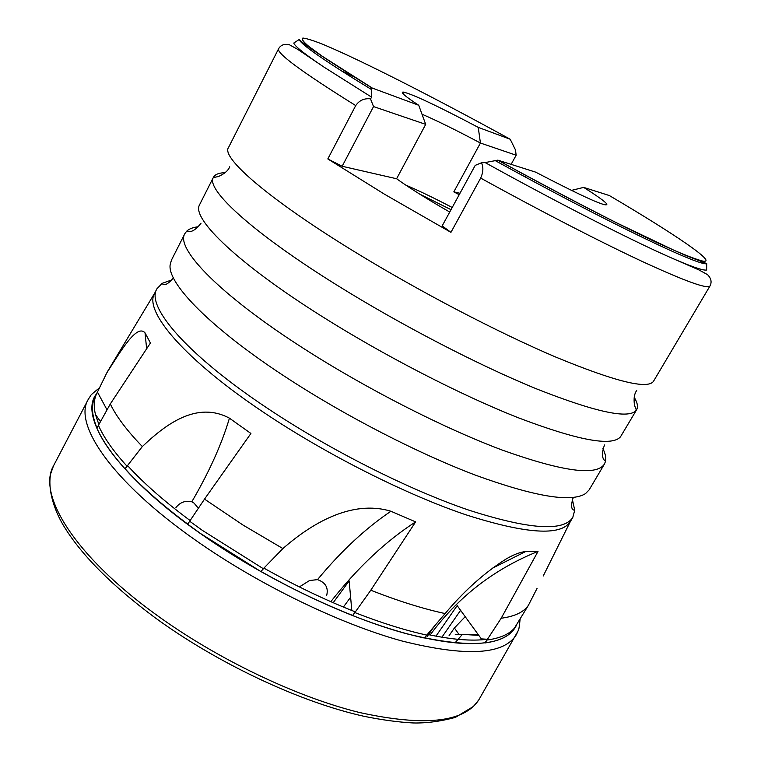 <?xml version="1.0" encoding="UTF-8"?>
<svg xmlns="http://www.w3.org/2000/svg" width="761" height="761" viewBox="0 0 761 761"><rect width="100%" height="100%" fill="white"/><g stroke="black" fill="none" stroke-linecap="round" stroke-linejoin="round"><path stroke-width="1.14" d="M634.198 397.299C637.48 402.712 638.27 406.897 636.567 409.856L636.367 410.15C629.28 419.425 596.034 412.348 536.638 388.919C478.298 365.099 400.105 324.557 336.467 284.833C252.091 232.333 205.879 189.46 213.299 177.57L213.451 177.246C215.097 174.355 218.987 172.833 225.132 172.68M480.667 178.084L450.94 232.352L442.179 225.884L475.225 165.365L481.418 162.806C483.568 167.068 483.321 172.157 480.667 178.084C541.185 211.472 601.723 242.607 643.644 262.117C685.604 281.399 707.72 289.332 710.013 285.927L653.509 381.28C647.773 389.651 615.297 381.622 556.082 357.204C497.827 332.462 418.845 291.225 354.245 251.558C268.319 198.944 221.013 157.508 228.471 147.615L278.545 48.847M636.567 409.856L620.434 436.909C611.701 446.707 577.609 440.315 518.146 417.703C459.825 394.674 382.707 354.902 320.181 315.282C237.746 263.239 192.485 219.292 199.258 205.365L213.337 177.475M602.902 448.667C605.404 453.689 606.27 457.951 605.49 461.442L604.396 464.124C596.453 476.215 562.522 471.573 502.593 450.208C443.787 428.253 365.622 388.395 302.745 347.91C219.092 294.269 175.125 248.134 184.923 233.522L186.683 231.192C189.213 228.785 193.189 227.292 198.611 226.711M604.396 464.124L589.147 489.875L585.532 493.594C571.311 502.745 534.745 496.648 475.844 475.302C418.293 453.556 345.542 416.134 286.783 377.77C211.406 328.723 167.943 284.176 170.084 265.199L171.396 260.214L184.78 233.808M572.377 499.435L574.726 510.222L572.776 517.48C563.444 531.901 528.6 529.39 468.234 509.937C409.104 489.742 331.473 450.74 269.689 409.76C187.463 355.492 145.608 306.417 156.89 288.838L162.103 283.377L172.195 279.753M543.23 575.991L570.274 521.704C560.828 536.305 525.908 533.965 465.513 514.674C406.364 494.602 328.771 455.677 267.073 414.659C184.961 360.334 143.277 311.03 154.664 293.223L156.89 288.838M537.057 588.386L528.381 605.347L512.962 630.508C507.597 636.957 498.303 641.104 485.061 642.94L501.204 618.227L538.008 551.421L525.689 551.544C520.134 552.096 513.561 554.607 505.96 559.097C484.415 572.719 464.143 590.878 445.128 613.566L424.296 638.003C402.645 633.266 378.788 625.799 352.724 615.611L370.778 590.232L415.63 521.884L390.916 511.249C351.515 499.264 310.964 523.958 282.902 548.567L243.035 525.071L204.519 499.121L250.921 433.466L229.432 418.17C196.956 400.781 165.774 424.153 142.345 446.555C126.944 430.593 116.262 416.4 110.297 403.967L150.431 343.011L145.037 332.861C136.951 323.663 121.256 350.212 106.806 372.88L108.072 370.607M107.006 409.799L97.494 392.153L96.942 393.161C93.926 398.916 93.432 406.06 95.477 414.593L98.825 424.362M95.848 395.33L106.806 372.88M516.795 624.467C507.292 646.118 470.793 649.276 407.287 633.951C345.133 617.323 263.62 578.056 200.543 533.642C116.414 474.835 78.488 417.361 96.095 394.407M282.902 548.567L263.306 568.705L202.312 530.331L189.679 521.228L187.71 524.253L200.638 533.585L260.88 571.568L263.962 568.144C294.621 585.371 325.052 599.944 355.254 611.854L352.704 615.44C322.35 603.483 291.796 588.833 261.052 571.492M187.796 524.129C162.074 504.962 141.213 486.536 125.213 468.871L124.966 468.843C111.334 453.68 101.974 440.115 96.866 428.139L110.297 403.967M96.98 427.91C91.624 414.945 91.035 404.51 95.211 396.586L96.685 393.665M326.593 595.758C328.685 587.892 325.66 582.526 317.508 579.635L309.565 580.519L299.368 586.921M372.034 87.981L371.577 89.579C325.194 61.251 301.052 44.566 299.168 39.534C305.389 45.603 329.684 61.755 372.034 87.981L418.74 105.275L425.703 124.366L396.605 178.749C406.964 186.179 420.5 194.854 437.195 204.766L449.732 212.053M455.059 642.817L462.393 634.379M427.111 636.634L435.568 624.4M538.008 551.421C494.089 569.066 458.122 596.928 430.117 634.997M263.306 568.705L260.88 571.568M415.63 521.884C385.846 541.071 357.575 567.658 330.816 601.666M142.345 446.555L124.966 468.843M126.83 465.998C113.047 450.778 103.563 437.175 98.369 425.171M514.912 627.568C509.623 634.037 500.358 638.184 487.135 640.02M449.066 635.673L454.393 628.006L459.102 634.541L455.23 634.313M426.731 635.083C405.042 630.336 381.118 622.84 354.949 612.605M485.061 642.94L487.202 639.259L481.352 638.888L457.171 605.613L435.967 636.158M351.801 610.484L349.156 580.9L333.204 602.712M190.136 520.553C164.471 501.499 143.62 483.187 127.563 465.618L125.213 468.871M198.374 508.281L194.074 503.116L191.801 501.803C185.446 500.329 180.157 502.241 175.943 507.53M189.679 521.228L204.519 499.121M350.612 597.223L343.401 607.05M454.393 628.006L465.199 616.657M460.595 610.322L442.407 636.491M459.102 634.541L478.174 634.522M528.381 605.347C523.711 612.158 514.655 616.458 501.204 618.227M445.128 613.566C422.964 608.781 398.184 601 370.778 590.232M583.649 187.387C597.09 195.862 604.814 201.38 606.802 203.958C608.239 208.143 584.515 197.537 535.63 172.138L497.884 160.152C541.528 184.029 581.414 205.08 617.552 223.306L674.16 250.34C687.535 256.086 697.095 259.682 702.841 261.118C718.498 263.62 674.132 233.703 609.333 195.539L583.649 187.387L571.435 190.393M524.262 176.447L526.346 175.658M706.665 267.101L706.636 270.003C703.335 270.821 690.883 266.474 669.28 256.971C630.355 239.82 557.794 202.797 485.099 162.569L497.884 160.152M699.321 260.243L702.803 263.163M481.418 162.806L485.099 162.569M327.82 158.935L355.72 105.579C359.268 100.404 364.186 98.159 370.493 98.825L373.537 106.578L342.155 166.269L327.82 158.935L384.8 194.397L450.94 232.352M371.577 89.579L371.71 97.227L370.493 98.825M371.71 97.227L324.281 67.301C304.857 54.25 294.688 46.164 293.784 43.035L296.086 41.541M301.66 42.702L305.998 44.081M511.126 164.357L516.158 155.225L515.463 149.888L510.203 139.244L478.241 127.372C437.214 105.741 412.224 93.974 403.282 92.071C399.963 91.919 405.118 96.324 418.74 105.275M405.689 185.047C419.482 190.973 434.988 198.459 452.224 207.506M421.975 114.198C436.405 120.409 455.887 130.026 480.429 143.03L478.241 127.372M459.216 194.692L453.822 191.867L480.429 143.03L516.158 155.225M419.596 194.045L451.035 209.675M425.703 124.366L373.537 106.578M396.605 178.749L342.155 166.269M459.986 193.275L453.822 191.867M487.202 639.259C471.887 641.276 451.92 639.659 427.282 634.389M484.928 642.76C469.451 644.814 449.275 643.188 424.41 637.861M145.037 332.861L146.635 348.747M518.27 630.46L516.462 634.455C504.286 654.907 466.046 657.066 401.741 640.933C338.883 623.582 257.931 584.258 195.158 539.92C111.525 481.247 72.752 423.506 88.409 399.135L90.521 395.92C90.131 395.596 92.985 393.018 99.092 388.177M520.134 618.969C519.344 626.94 518.66 630.917 518.108 630.907L478.85 699.806C464.172 722.465 424.4 726.698 359.534 712.515C296.267 696.971 216.381 658.731 155.149 613.984C73.96 555.092 37.299 494.289 53.451 465.941L88.409 399.135M525.689 551.544L492.101 568.372M390.916 511.249C365.47 528.438 341.004 551.23 317.508 579.635M229.432 418.17C221.841 443.91 209.294 471.791 191.801 501.803M497.742 160.133C560.001 194.35 620.814 225.703 658.959 243.539L686.251 255.706L706.703 263.582C701.262 267.254 606.745 222.126 494.992 160.485M646.384 237.47L647.012 237.87M355.72 105.579C301.917 72 276.214 53.051 278.593 48.752C280.771 44.966 284.367 43.634 289.399 44.747L297.789 49.408L324.281 67.301M341.451 70.887L353.665 76.604M372.205 88L322.712 56.542L308.804 46.421C303.144 41.589 301.166 38.801 302.878 38.05C306.54 38.402 313.237 40.504 322.959 44.357C360.429 59.872 435.939 98.435 510.203 139.244M213.299 177.57L218.445 176.533C224.466 173.812 228.224 170.569 229.717 166.792M636.367 410.15L634.493 405.261C633.561 398.716 634.293 393.808 636.681 390.526M186.683 231.192C187.263 230.631 191.734 235.225 201.037 223.182M605.49 461.442C605.642 460.633 599.345 459.311 604.491 444.985M162.103 283.377C163.948 286.136 167.525 284.547 172.842 278.612M574.726 510.222C571.349 510.108 570.731 506.217 572.862 498.522L573.604 497.409M154.749 293.042L107.482 371.577M53.451 465.941L50.683 473.761C47.144 491.654 56.19 514.179 64.723 527.554C82.245 555.806 112.124 585.685 154.359 617.19M106.93 372.633L105.665 375.144M604.215 204.709L606.802 203.958M706.703 263.582L706.636 270.003M710.013 285.927C712.011 282.046 711.155 278.26 707.445 274.578L698.883 269.908L669.28 256.971M572.776 517.48L570.274 521.704M299.168 39.534L293.784 43.035M404.053 94.735L403.282 92.071M100.452 421.461L95.477 414.593M461.461 634.322L478.802 635.378M478.85 699.806L473.58 706.351L455.316 717.423C440.162 721.457 426.046 723.302 412.966 722.95C398.013 722.132 381.632 719.906 363.844 716.263C300.224 702.165 217.732 663.535 154.864 617.552"/></g></svg>

